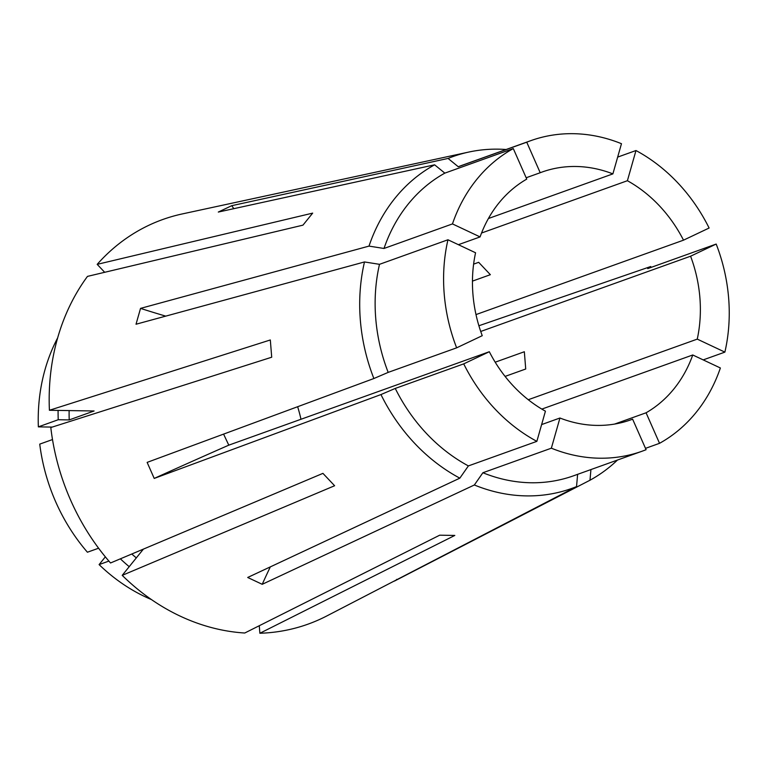 <?xml version="1.0" encoding="UTF-8"?>
<svg xmlns="http://www.w3.org/2000/svg" width="767" height="767" viewBox="0 0 767 767"><rect width="100%" height="100%" fill="white"/><g stroke="black" fill="none" stroke-linecap="round" stroke-linejoin="round"><path stroke-width="1.15" d="M488.406 218.528L612.891 173.888L621.471 143.707A164.953 139.738 70.3 0 0 530.735 140.677L462.271 165.231A164.953 139.738 70.3 0 0 458.273 166.746L526.747 142.192L540.208 172.728L526.162 177.762M506.115 149.507A176.237 149.297 70.3 0 0 498.358 149.162A176.237 149.297 70.3 0 0 468.848 152.048A176.237 149.297 70.3 0 0 448.072 158.433L458.273 166.746M632.622 419.175A131.608 111.493 70.3 0 1 630.838 419.837A131.608 111.493 70.3 0 1 596.831 425.407A131.608 111.493 70.3 0 1 559.939 418.015L551.358 448.187L482.894 472.74A164.953 139.738 70.3 0 0 531.004 482.759A164.953 139.738 70.3 0 0 573.63 475.77L642.094 451.217A164.953 139.738 70.3 0 0 646.092 449.702L632.622 419.175L629.045 420.46M551.358 448.187A164.953 139.738 70.3 0 0 599.468 458.206A164.953 139.738 70.3 0 0 642.094 451.217M559.939 418.015L541.627 424.582M489.317 351.727L463.719 363.874L395.254 388.428L380.95 394.564L154.215 478.426A350.96 15.608 156.2 0 1 228.787 445.157L489.317 351.727A131.608 111.493 70.3 0 0 545.433 411.179L536.852 441.361L468.388 465.914L459.836 478.157L247.703 577.474L262.218 584.31A350.96 142.451 115.2 0 1 270.32 566.89M228.787 445.157L223.59 434.112M456.643 347.834A164.953 139.738 70.3 0 1 447.957 239.774L475.569 252.774A131.608 111.493 70.3 0 0 482.242 335.687L456.643 347.834L388.179 372.388L373.874 378.524L147.139 462.386L154.215 478.426M448.072 158.433L231.749 205.681L218.307 212.056L434.63 164.819L444.831 173.131L513.296 148.577L526.756 179.104A131.608 111.493 70.3 0 0 480.084 236.917L458.398 244.692M612.891 173.888A131.608 111.493 70.3 0 0 575.998 166.487A131.608 111.493 70.3 0 0 541.991 172.067A131.608 111.493 70.3 0 0 540.208 172.728M482.894 472.74L474.351 484.984A176.237 149.297 70.3 0 0 526.248 495.894A176.237 149.297 70.3 0 0 576.535 486.614L326.531 616.093A214.961 182.095 70.3 0 1 259.879 633.254L454.812 535.433L439.683 535.193L244.75 633.015A214.961 182.095 70.3 0 1 122.212 575.355L334.613 485.741L322.926 473.364L110.534 562.978A214.961 182.095 70.3 0 1 50.804 427.535L271.71 357.221L270.32 339.963L49.414 410.268A214.961 182.095 70.3 0 1 87.476 276.388L302.955 225.153L312.677 213.121L97.188 264.356A214.961 182.095 70.3 0 1 182.306 213.926L468.848 152.048M478.896 325.754L650.732 266.523L647.722 268.613L716.186 244.059L690.588 256.207L480.727 331.469M651.078 267.405A176.237 149.297 70.3 0 0 650.732 266.523M590.926 469.567L589.986 480.228A176.237 149.297 70.3 0 0 617.473 460.047M589.986 480.228L394.449 581.079M474.351 484.984L262.218 584.31M380.95 394.564A176.237 149.297 70.3 0 0 459.836 478.157M447.957 239.774L379.492 264.327L364.488 261.95A176.237 149.297 70.3 0 0 373.874 378.524M364.488 261.95L136.027 324.23L140.534 308.382A350.96 120.381 -164.1 0 0 165.739 316.129M434.63 164.819A176.237 149.297 70.3 0 0 369.004 246.102L140.534 308.382M481.542 233.024L627.406 180.715A131.608 111.493 70.3 0 1 683.512 240.167L476 314.585M528.271 399.722L697.261 339.119A131.608 111.493 70.3 0 0 690.588 256.207M614.607 424.074L646.073 412.79A131.608 111.493 70.3 0 0 692.754 354.977L541.828 409.099M505.089 376.405L525.721 369.004L524.34 351.746L495.194 362.197M300.971 419.271A131.608 111.493 70.3 0 0 297.644 406.721M472.462 281.115L490.362 274.691L478.675 262.314L473.613 264.136M513.296 148.577A164.953 139.738 70.3 0 0 452.463 223.916L383.999 248.47L369.004 246.102M480.084 236.917L452.463 223.916M463.719 363.874A164.953 139.738 70.3 0 0 536.852 441.361M646.073 412.79L659.534 443.316A164.953 139.738 70.3 0 0 720.376 367.978L692.754 354.977M530.735 140.677A164.953 139.738 70.3 0 0 526.747 142.192M683.512 240.167L709.111 228.02A164.953 139.738 70.3 0 0 635.977 150.533L627.406 180.715M379.492 264.327A164.953 139.738 70.3 0 0 388.179 372.388M444.831 173.131A164.953 139.738 70.3 0 0 383.999 248.47M395.254 388.428A164.953 139.738 70.3 0 0 468.388 465.914M659.534 443.316L645.498 448.359M617.665 157.101L635.977 150.533M577.628 474.255L576.535 486.614M697.261 339.119L724.882 352.12A164.953 139.738 70.3 0 0 716.186 244.059M724.882 352.12L703.205 359.896M104.686 272.295L97.188 264.356M69.135 410.585A163.198 138.242 70.3 0 0 69.212 419.913L94.101 410.987L49.414 410.268M143.41 549.105L122.212 575.355M259.275 625.728L259.879 633.254M131.771 554.014A163.198 138.242 70.3 0 0 136.325 557.868M58.1 410.412A175.921 149.028 70.3 0 0 58.225 419.731L69.212 419.913M120.371 558.827A175.921 149.028 70.3 0 0 129.22 566.679M57.63 337.931A175.921 149.028 70.3 0 0 38.35 426.864L58.225 419.731M98.598 548.213L87.409 552.221A175.921 149.028 70.3 0 1 39.74 444.122L52.501 439.549M105.347 556.852L99.096 564.598L108.895 561.089M99.096 564.598A175.921 149.028 70.3 0 0 151.454 599.573M52.214 427.085L38.35 426.864M396.76 579.862A350.96 185.844 64.6 0 1 396.654 579.363M231.749 205.681A350.96 185.844 -115.4 0 0 233.82 208.672"/></g></svg>
